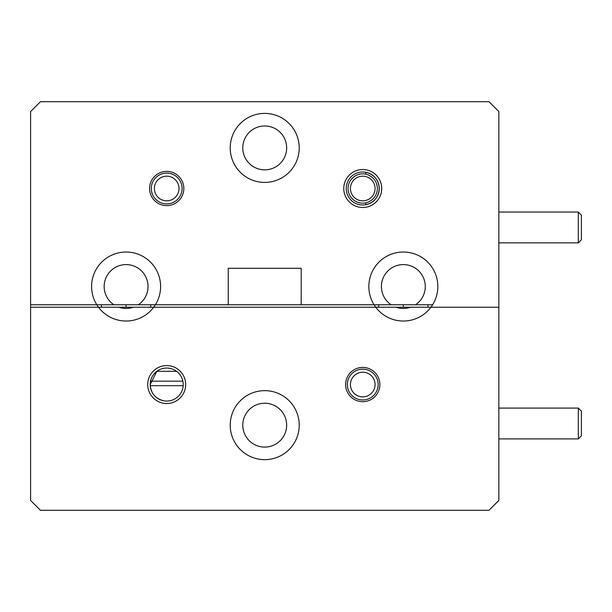 <?xml version="1.0" encoding="UTF-8"?>
<svg xmlns="http://www.w3.org/2000/svg" width="612" height="612" viewBox="0 0 612 612"><rect width="100%" height="100%" fill="white"/><g stroke="black" fill="none" stroke-linecap="round" stroke-linejoin="round"><path stroke-width="0.92" d="M299.222 425.156A34.502 34.502 0 0 0 264.721 390.655A34.502 34.502 0 0 0 230.219 425.156A34.502 34.502 0 0 0 264.721 459.658A34.502 34.502 0 0 0 299.222 425.156M185.673 384.55A18.98 18.98 0 0 0 166.701 365.578A18.98 18.98 0 0 0 147.721 384.55A18.98 18.98 0 0 0 166.701 403.53A18.98 18.98 0 0 0 185.673 384.55M163.679 400.784C155.295 398.611 150.797 393.195 150.185 384.55A16.509 16.509 0 0 0 166.701 401.067A16.509 16.509 0 0 0 183.21 384.55A16.509 16.509 0 0 0 166.701 368.042A16.509 16.509 0 0 0 150.185 384.55L156.84 371.308A16.509 16.509 0 0 1 176.554 371.308L156.84 371.308L176.554 371.308M379.868 384.55A17.128 17.128 0 0 0 362.74 367.422A17.128 17.128 0 0 0 345.612 384.55A17.128 17.128 0 0 0 362.74 401.679A17.128 17.128 0 0 0 379.868 384.55M242.788 425.156A21.933 21.933 0 0 1 264.721 403.224A21.933 21.933 0 0 1 286.653 425.156A21.933 21.933 0 0 1 264.721 447.089A21.933 21.933 0 0 1 242.788 425.156M98.494 307.232L30.6 307.232L30.6 500.44L40.461 510.301L488.98 510.301L498.841 500.44L498.841 307.232L98.494 307.232A34.502 34.502 0 0 0 153.696 307.232L375.745 307.232A34.502 34.502 0 0 0 430.947 307.232L498.841 307.232L498.841 111.56L488.98 101.699L40.461 101.699L30.6 111.56L30.6 304.768L113.909 304.768A21.933 21.933 0 0 1 126.095 264.598A21.933 21.933 0 0 1 138.281 304.768L228.245 304.768L228.245 268.293L301.196 268.293L301.196 304.768L391.16 304.768A21.933 21.933 0 0 1 403.346 264.598A21.933 21.933 0 0 1 415.533 304.768L432.63 304.768A34.502 34.502 0 0 0 403.346 252.029A34.502 34.502 0 0 0 374.054 304.768L378.698 304.768L378.698 307.232L375.745 307.232A34.502 34.502 0 0 1 374.054 304.768L155.387 304.768A34.502 34.502 0 0 0 126.095 252.029A34.502 34.502 0 0 0 98.494 307.232L101.454 307.232L101.454 304.768L30.6 304.768L30.6 307.232L98.494 307.232M133.347 307.232A21.933 21.933 0 0 1 118.85 307.232L133.347 307.232M410.591 307.232A21.933 21.933 0 0 1 396.094 307.232L410.591 307.232M299.222 147.905A34.502 34.502 0 0 0 264.721 113.404A34.502 34.502 0 0 0 230.219 147.905A34.502 34.502 0 0 0 264.721 182.407A34.502 34.502 0 0 0 299.222 147.905M381.72 188.511A18.98 18.98 0 0 0 362.74 169.532A18.98 18.98 0 0 0 343.768 188.511A18.98 18.98 0 0 0 362.74 207.483A18.98 18.98 0 0 0 381.72 188.511M365.762 174.16L365.762 172.278C374.154 174.458 378.644 179.874 379.256 188.511A16.509 16.509 0 0 0 362.74 171.995A16.509 16.509 0 0 0 346.231 188.511A16.509 16.509 0 0 0 362.74 205.02A16.509 16.509 0 0 0 379.256 188.511C378.644 197.148 374.146 202.557 365.762 204.745L365.762 202.855C373.022 200.812 376.908 196.024 377.405 188.511C376.893 180.984 373.014 176.195 365.762 174.16A14.665 14.665 0 0 0 348.083 188.511A14.665 14.665 0 0 0 365.762 202.855M183.83 188.511A17.128 17.128 0 0 0 166.701 171.383A17.128 17.128 0 0 0 149.573 188.511A17.128 17.128 0 0 0 166.701 205.64A17.128 17.128 0 0 0 183.83 188.511M242.788 147.905A21.933 21.933 0 0 1 264.721 125.973A21.933 21.933 0 0 1 286.653 147.905A21.933 21.933 0 0 1 264.721 169.838A21.933 21.933 0 0 1 242.788 147.905M391.16 304.768L415.533 304.768M113.909 304.768L138.281 304.768M150.223 385.675L183.172 385.675M182.858 381.169L150.537 381.169M375.064 188.511A12.324 12.324 0 0 1 362.74 200.828A12.324 12.324 0 0 1 350.424 188.511A12.324 12.324 0 0 1 362.74 176.187A12.324 12.324 0 0 1 375.064 188.511M498.841 438.896L578.317 438.896L578.317 408.089L498.841 408.089M578.317 438.896L581.4 435.813L581.4 411.172L578.317 408.089M578.317 242.849L578.317 212.043L581.4 215.126L581.4 239.766L578.317 242.849L498.841 242.849M182.101 188.511A15.399 15.399 0 0 1 166.701 203.911A15.399 15.399 0 0 1 151.294 188.511A15.399 15.399 0 0 1 166.701 173.104A15.399 15.399 0 0 1 182.101 188.511M179.018 188.511A12.324 12.324 0 0 1 166.701 200.828A12.324 12.324 0 0 1 154.377 188.511A12.324 12.324 0 0 1 166.701 176.187A12.324 12.324 0 0 1 179.018 188.511M378.147 384.55A15.399 15.399 0 0 1 362.74 399.957A15.399 15.399 0 0 1 347.341 384.55A15.399 15.399 0 0 1 362.74 369.151A15.399 15.399 0 0 1 378.147 384.55M375.064 384.55A12.324 12.324 0 0 1 362.74 396.874A12.324 12.324 0 0 1 350.424 384.55A12.324 12.324 0 0 1 362.74 372.234A12.324 12.324 0 0 1 375.064 384.55M427.987 307.232L430.947 307.232A34.502 34.502 0 0 0 432.63 304.768L427.987 304.768L427.987 307.232M150.743 307.232L153.696 307.232A34.502 34.502 0 0 0 155.387 304.768L150.743 304.768L150.743 307.232M403.346 307.232L403.346 304.768M126.095 307.232L126.095 304.768M498.841 212.043L578.317 212.043"/></g></svg>

